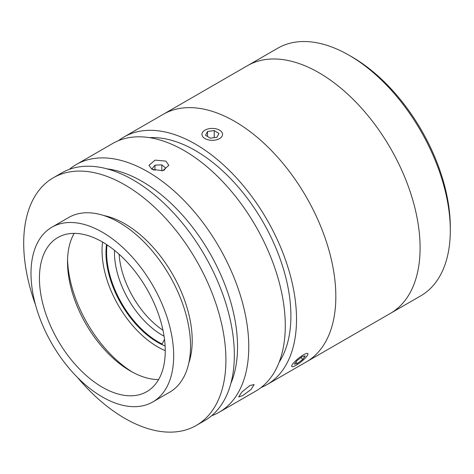 <?xml version="1.0" encoding="UTF-8"?>
<svg xmlns="http://www.w3.org/2000/svg" width="474" height="474" viewBox="0 0 474 474"><rect width="100%" height="100%" fill="white"/><g stroke="black" fill="none" stroke-linecap="round" stroke-linejoin="round"><path stroke-width="0.71" d="M352.004 56.933L349.196 55.316L351.998 56.933A139.018 80.26 60 0 1 352.004 56.933A139.018 80.26 60 0 1 450.3 227.194L450.3 230.435A142.988 82.553 -120 0 0 349.196 55.316A142.988 82.553 -120 0 0 349.19 55.31A142.988 82.553 -120 0 0 277.699 48.23L247.487 65.673A142.988 82.553 60 0 1 318.984 72.753A142.988 82.553 60 0 1 412.398 198.754A142.988 82.553 60 0 1 390.475 313.338L420.687 295.894A142.988 82.553 -120 0 0 450.3 230.435M165.112 346.002A73.085 42.192 60 0 1 157.652 342.317A73.085 42.192 60 0 1 106.52 244.507M102.568 242.066A78.643 45.403 -120 0 0 157.652 346.861A78.643 45.403 -120 0 0 165.254 350.642M114.495 250.325A67.521 38.986 -120 0 0 114.862 259.823A67.521 38.986 -120 0 0 164.063 336.185M162.979 330.242A67.521 38.986 60 0 1 119.353 257.228A67.521 38.986 60 0 1 119.098 254.236M164.496 339.23L162.167 344.041A73.085 42.192 60 0 1 107.047 244.857M249.757 385.599L254.123 384.544L251.09 389.444L242.735 395.589L238.647 396.987L241.74 392.164L249.757 385.599M69.317 169.378A142.988 82.553 60 0 1 76.166 164.585A142.988 82.553 60 0 1 147.663 171.665A142.988 82.553 60 0 1 241.07 297.666A142.988 82.553 60 0 1 219.154 412.25A142.988 82.553 60 0 1 211.576 415.781M76.166 164.585L112.676 143.504A142.988 82.553 60 0 1 184.173 150.584A142.988 82.553 60 0 1 277.586 276.591A142.988 82.553 60 0 1 255.664 391.169L219.154 412.25M165.918 161.124L168.827 165.319L162.695 170.717L151.876 169.236L148.966 165.319L155.093 160.123L165.918 161.124M230.897 383.353A135.043 77.967 -120 0 0 142.046 181.394A135.043 77.967 -120 0 0 107.065 168.863M149.559 137.656A135.043 77.967 60 0 1 195.407 150.584A135.043 77.967 60 0 1 279.168 362.154M118.518 140.642A142.988 82.553 60 0 1 123.91 137.016A142.988 82.553 60 0 1 195.407 144.102A142.988 82.553 60 0 1 288.82 270.103A142.988 82.553 60 0 1 266.898 384.681A142.988 82.553 60 0 1 261.061 387.542M234.725 121.397A142.988 82.553 60 0 1 328.138 247.404A142.988 82.553 60 0 1 306.222 361.982L390.475 313.338A142.988 82.553 60 0 0 412.611 199.489A142.988 82.553 60 0 0 320.122 73.417A142.988 82.553 60 0 0 247.487 65.673L163.234 114.317A142.988 82.553 60 0 1 234.725 121.397M77.398 377.357A142.988 82.553 -120 0 0 196.301 425.439L204.727 420.574A142.988 82.553 -120 0 0 234.34 355.121A142.988 82.553 -120 0 0 171.926 211.22A142.988 82.553 -120 0 0 61.739 172.915L53.313 177.78A142.988 82.553 -120 0 0 23.7 243.233A142.988 82.553 -120 0 0 35.503 304.794M196.301 425.439A142.988 82.553 -120 0 0 225.914 359.985A142.988 82.553 -120 0 0 163.5 216.085A142.988 82.553 -120 0 0 53.313 177.78M188.83 362.918A95.327 55.037 -120 0 0 192.213 340.528A95.327 55.037 -120 0 0 103.729 215.51M152.782 401.952L169.633 392.223A100.885 58.249 -120 0 0 190.53 346.038A100.885 58.249 -120 0 0 146.49 244.513A100.885 58.249 -120 0 0 68.748 217.483L51.897 227.212A100.885 58.249 -120 0 0 31 273.397A100.885 58.249 -120 0 0 75.04 374.922A100.885 58.249 -120 0 0 152.782 401.952A100.885 58.249 -120 0 0 173.68 355.767A100.885 58.249 -120 0 0 129.639 254.242A100.885 58.249 -120 0 0 51.897 227.212M165.254 350.902A88.97 51.37 -120 0 0 126.416 261.37A88.97 51.37 -120 0 0 57.858 237.533A88.97 51.37 -120 0 0 39.431 278.262A88.97 51.37 -120 0 0 78.263 367.794A88.97 51.37 -120 0 0 146.827 391.631A88.97 51.37 -120 0 0 165.254 350.902M74.175 233.362A88.97 51.37 -120 0 0 67.515 262.045A88.97 51.37 -120 0 0 130.427 371.012A88.97 51.37 -120 0 0 158.594 379.585M67.551 259.515A95.327 55.037 -120 0 0 132.631 372.238M163.85 170.409L165.74 168.092L161.818 164.833L154.974 165.165L152.047 168.756L153.6 170.042M161.818 170.877L161.818 164.833M154.974 170.486L154.974 165.165M209.318 140.079A10.321 5.961 0 0 0 221.121 137.419A10.321 5.961 0 0 0 219.557 130.16A10.321 5.961 0 0 0 215.196 128.661A10.321 5.961 0 0 0 204.964 130.16A10.321 5.961 0 0 0 209.318 140.079M205.574 135.291L210.296 138.171L216.979 137.253L218.941 133.449L214.218 130.569L207.535 131.488L205.574 135.291M214.218 137.632L214.218 130.569M207.535 136.488L207.535 131.488M291.664 366.224A10.321 2.18 141.2 0 0 292.262 366.728A10.321 2.18 141.2 0 0 301.186 361.751A10.321 2.18 141.2 0 0 307.97 354.108A10.321 2.18 141.2 0 0 307.976 353.877A10.321 2.18 141.2 0 0 299.556 357.491A10.321 2.18 141.2 0 0 291.664 366.224M296.949 360.631L294.39 364.162L297.257 363.582L302.69 359.47L305.25 355.938L302.382 356.519L296.949 360.631M295.972 361.982L297.257 363.582M301.097 357.491L302.69 359.47M123.91 137.016L163.234 114.317A142.988 82.553 60 0 1 235.862 122.061A142.988 82.553 60 0 1 328.352 248.133A142.988 82.553 60 0 1 306.222 361.982L266.898 384.681"/></g></svg>
